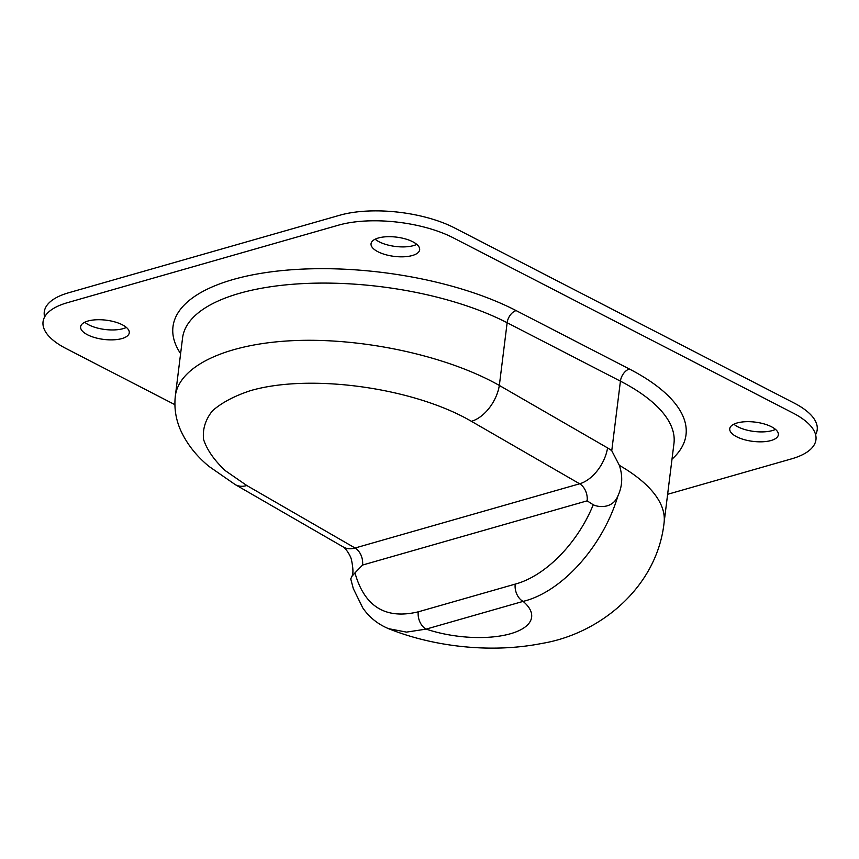 <?xml version="1.0" encoding="UTF-8"?>
<svg xmlns="http://www.w3.org/2000/svg" width="859" height="859" viewBox="0 0 859 859"><rect width="100%" height="100%" fill="white"/><g stroke="black" fill="none" stroke-linecap="round" stroke-linejoin="round"><path stroke-width="1.29" d="M44.636 316.96A81.648 32.298 7.1 0 1 68.666 292.758L339.702 215.255A81.648 32.298 7.1 0 1 454.422 227.86L794.253 403.118A81.648 32.298 7.1 0 1 815.599 434.654M84.74 322.232A24.492 9.685 -172.9 0 0 126.391 327.429M375.147 239.199A24.492 9.685 -172.9 0 0 416.787 244.385M733.844 424.196A24.492 9.685 -172.9 0 0 775.494 429.382M611.758 450.739L620.423 381.149A10.888 6.808 117.3 0 1 629.4 369.016L516.13 310.593A10.888 6.808 -62.7 0 0 507.143 322.737L620.423 381.149A190.515 75.356 7.1 0 1 673.961 443.448L664.071 522.83C657.028 586.987 600.366 633.77 541.9 643.434C490.092 653.72 432.302 646.355 388.483 628.648L406.5 632.117L426.161 629.11A70.76 27.993 -172.9 0 0 510.504 633.738A70.76 27.993 -172.9 0 0 523.11 601.386A13.604 9.159 -106 0 1 515.217 584.109L418.258 611.833A13.604 9.159 74 0 0 426.161 629.11L523.11 601.386C561.926 592.055 602.986 546.174 617.922 495.911C622.442 486.194 622.915 476.004 619.35 465.342L611.758 450.739A46.268 31.128 74 0 0 607.571 447.915L499.337 385.444C448.162 356.453 366.46 338.242 297.611 340.475C228.773 342.709 179.252 365.193 175.333 395.978M174.882 404.664L65.993 348.496A81.648 32.298 7.1 0 1 67.431 302.679L338.467 225.176A81.648 32.298 7.1 0 1 453.187 237.782L793.007 413.039A81.648 32.298 7.1 0 1 791.569 458.856L667.626 494.301M737.065 422.982A24.492 9.685 7.1 0 1 764.059 423.906A24.492 9.685 7.1 0 1 778.361 434.772A24.492 9.685 7.1 0 1 752.86 441.365A24.492 9.685 7.1 0 1 729.742 428.727A24.492 9.685 7.1 0 1 737.065 422.982M378.357 237.997A24.492 9.685 7.1 0 1 405.351 238.909A24.492 9.685 7.1 0 1 419.654 249.786A24.492 9.685 7.1 0 1 394.152 256.369A24.492 9.685 7.1 0 1 371.045 243.731A24.492 9.685 7.1 0 1 378.357 237.997M87.962 321.03A24.492 9.685 7.1 0 1 114.956 321.953A24.492 9.685 7.1 0 1 129.258 332.82A24.492 9.685 7.1 0 1 103.746 339.412A24.492 9.685 7.1 0 1 80.639 326.764A24.492 9.685 7.1 0 1 87.962 321.03M617.922 495.911C612.854 508.603 598.895 507.583 593.247 504.759C577.409 543.672 545.132 576.142 515.217 584.109M418.258 611.833C385.605 619.64 364.506 606.658 354.971 572.899L351.9 576.346L350.74 578.945L353.307 588.598L362.734 607.85C369.198 617.245 377.788 624.182 388.515 628.648M354.971 572.889L362.552 565.05A13.604 9.159 74 0 0 355.068 548.01L246.834 485.539L225.455 470.764C214.288 460.36 206.987 449.901 203.551 439.4C202.477 429.113 205.441 419.589 212.452 410.817C221.686 402.688 234.335 395.978 250.409 390.673C310.056 373.246 413.684 387.613 471.408 421.318A32.663 19.832 -60 0 0 499.337 385.444L507.143 322.737A190.515 75.356 7.1 0 0 304.623 283.524A190.515 75.356 7.1 0 0 182.57 337.931L175.333 396.042M471.408 421.318L579.642 483.789A13.604 9.159 -106 0 1 587.126 500.84L593.247 504.759M672.006 459.168A201.403 79.662 -172.9 0 0 629.4 369.016M516.13 310.593A201.403 79.662 -172.9 0 0 272.228 271.702A201.403 79.662 -172.9 0 0 180.605 353.65M664.071 522.83A190.515 75.356 -172.9 0 0 619.35 465.342M351.9 576.346L351.814 576.475C353.371 574.177 353.296 568.819 351.578 560.401C350.88 555.655 345.135 547.698 343.428 547.065A32.663 19.832 -60 0 0 355.068 548.01L579.642 483.789A32.663 19.832 -60 0 0 607.571 447.915M234.818 484.358A32.663 19.832 -60 0 0 235.194 484.594A32.663 19.832 -60 0 0 246.834 485.539M362.552 565.05L587.126 500.84M175.333 395.967C174.033 407.832 175.773 419.213 180.573 430.134C186.854 443.931 196.378 456.065 209.156 466.523L235.205 484.583L343.428 547.065"/></g></svg>
